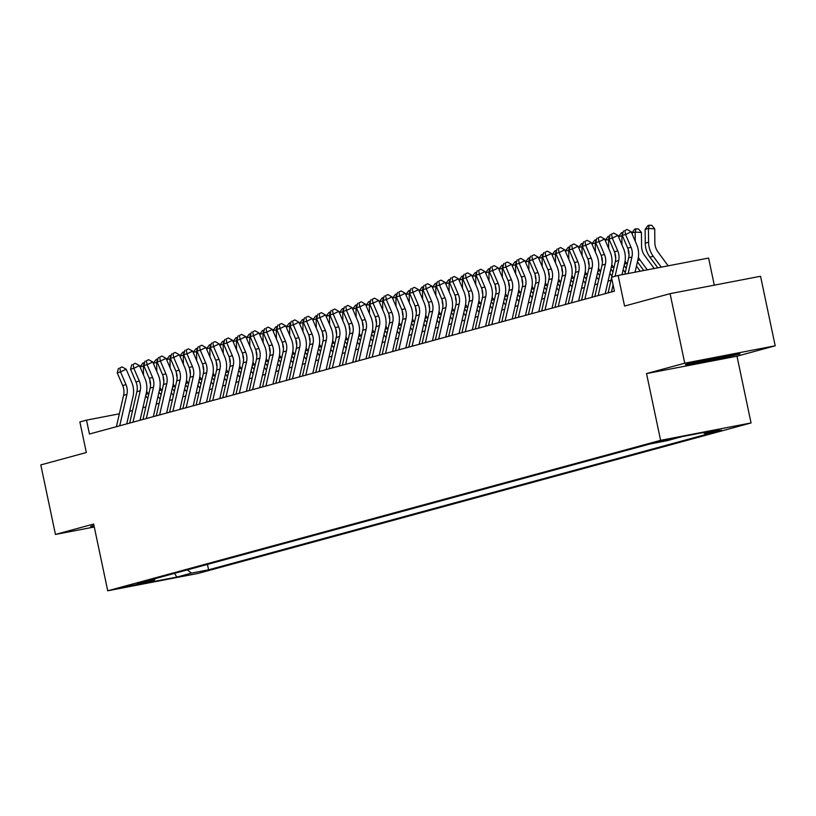 <?xml version="1.0" encoding="UTF-8"?>
<svg xmlns="http://www.w3.org/2000/svg" width="816" height="816" viewBox="0 0 816 816"><rect width="100%" height="100%" fill="white"/><g stroke="black" fill="none" stroke-linecap="round" stroke-linejoin="round"><path stroke-width="1.22" d="M656.074 442.058L672.802 438.671L656.074 442.058M714.296 285.161L708.584 258.06L618.12 275.451L611.48 277.267L614.407 291.169L89.444 434.03L86.516 420.128L79.876 421.933L86.323 452.523L40.8 464.916L55.447 534.449L94.279 526.983M775.2 345.8L760.553 276.267L670.089 293.658L684.746 363.191L646.537 373.585L660.603 440.334L751.057 422.943L736.991 356.194L775.2 345.8L684.746 363.191M660.603 440.334L107.732 590.794L198.186 573.403L751.057 422.943M138.414 584.164L122.206 587.438L138.414 584.164L138.302 583.624M187.282 569.905L191.474 573.097L208.59 569.813L721.589 430.205L704.473 433.49L719.09 429.512L681.931 436.662L667.315 440.64L650.199 443.924L137.2 583.532L154.316 580.247L155.234 578.626M191.474 573.097L176.858 577.075L139.689 584.225L154.316 580.247M618.12 275.451L624.566 306.051L670.089 293.658M107.732 590.794L93.656 524.045L55.447 534.449M119.35 413.814L86.516 420.128M611.021 280.316L608.083 281.112M597.73 283.937L594.793 284.733M584.44 287.548L581.502 288.354M571.149 291.169L568.211 291.965M557.858 294.79L554.921 295.586M544.568 298.401L541.63 299.197M531.277 302.022L528.34 302.818M517.987 305.633L515.049 306.439M504.696 309.254L501.758 310.049M491.405 312.865L488.468 313.67M478.115 316.486L475.177 317.281M464.824 320.107L461.887 320.902M451.534 323.717L448.596 324.513M438.243 327.338L435.316 328.134M424.952 330.949L422.025 331.755M411.662 334.57L408.734 335.366M398.371 338.191L395.444 338.987M385.081 341.802L382.153 342.598M371.79 345.423L368.863 346.219M358.499 349.034L355.572 349.84M345.209 352.655L342.281 353.45M331.918 356.266L328.991 357.071M318.628 359.887L315.7 360.682M305.337 363.508L302.41 364.303M292.057 367.118L289.119 367.914M278.766 370.739L275.828 371.535M265.475 374.35L262.538 375.156M252.185 377.971L249.247 378.767M238.894 381.592L235.957 382.388M225.604 385.203L222.666 385.999M212.313 388.824L209.375 389.62M199.022 392.435L196.085 393.241M185.732 396.056L182.794 396.851M172.441 399.667L169.504 400.472M159.151 403.288L156.213 404.083M145.86 406.909L142.922 407.704M132.569 410.519L129.632 411.315M207.448 564.417L208.59 569.813M704.473 433.49L703.249 432.562M174.502 573.383L176.858 577.075M93.973 525.535L90.719 526.279L91.514 527.156L94.207 526.636M646.537 373.585L736.991 356.194M711.899 358.326L685.45 364.436L686.246 365.303L713.49 360.07L739.939 353.96L739.143 353.083L711.899 358.326M91.3 526.147L91.514 527.156M713.368 359.479L713.49 360.07M686.032 364.303L686.246 365.303M116.402 426.697L123.593 395.321A14.219 12.444 74.8 0 0 122.675 385.56L117.229 372.82L120.554 371.912L119.799 367.985L122.053 366.914L119.799 367.985M119.717 425.789L126.919 394.414A14.219 12.444 74.8 0 0 126.001 384.662L120.554 371.912L126.184 369.23L131.631 381.97A21.328 18.656 -105.2 0 1 133.018 396.596L126.755 423.881M126.184 369.23L122.053 366.914M118.463 368.353L117.229 372.82M150.562 384.683A14.219 12.444 -105.2 0 1 149.838 380.072L149.838 379.899M143.963 365.945L140.087 366.812L142.933 363.008L144.616 362.661M144.269 362.641L143.412 365.915L143.504 375.034M146.635 391.241A21.328 18.656 74.8 0 0 148.206 393.679L148.726 394.393M145.687 395.678L147.788 398.524M160.099 399.136L158.008 396.29M94.085 526.055L91.861 526.024M694.773 362.284A18.482 0.592 168.1 0 0 694.508 362.416A18.482 0.592 168.1 0 0 697.15 362.202A18.482 0.592 168.1 0 0 718.019 358.071A18.482 0.592 168.1 0 0 730.626 354.797A18.482 0.592 168.1 0 0 730.289 354.787M738.623 353.185L713.347 359.479L686.593 364.171M129.693 423.086L136.884 391.7A14.219 12.444 74.8 0 0 135.966 381.949L130.519 369.199L133.844 368.302L133.09 364.375L135.334 363.293L133.09 364.375M133.008 422.178L140.209 390.793A14.219 12.444 74.8 0 0 139.291 381.041L133.844 368.302L139.475 365.609L144.922 378.349A21.328 18.656 -105.2 0 1 146.309 392.986L140.046 420.26M139.475 365.609L135.334 363.293M131.753 364.732L130.519 369.199M142.973 419.465L150.175 388.079A14.219 12.444 74.8 0 0 149.257 378.328L143.81 365.588L147.135 364.681L146.38 360.754L148.624 359.683L146.38 360.754M146.299 418.557L153.5 387.182A14.219 12.444 74.8 0 0 152.582 377.431L147.135 364.681L152.765 361.988L158.212 374.738A21.328 18.656 -105.2 0 1 159.599 389.365L153.337 416.65M152.765 361.988L148.624 359.683M145.044 361.121L143.81 365.588M156.264 415.844L163.465 384.469A14.219 12.444 74.8 0 0 162.547 374.717L157.1 361.967L160.426 361.07L159.661 357.143L161.915 356.062L159.661 357.143M159.589 414.946L166.79 383.561A14.219 12.444 74.8 0 0 165.872 373.81L160.426 361.07L166.056 358.377L171.503 371.117A21.328 18.656 -105.2 0 1 172.88 385.744L166.627 413.029M166.056 358.377L161.915 356.062M158.335 357.5L157.1 361.967M169.555 412.233L176.756 380.848A14.219 12.444 74.8 0 0 175.838 371.096L170.391 358.357L173.716 357.449L172.951 353.522L175.205 352.451L172.951 353.522M172.88 411.325L180.081 379.95A14.219 12.444 74.8 0 0 179.163 370.189L173.716 357.449L179.347 354.756L184.793 367.506A21.328 18.656 -105.2 0 1 186.17 382.133L179.918 409.408M179.347 354.756L175.205 352.451M171.625 353.889L170.391 358.357M163.853 381.062A14.219 12.444 -105.2 0 1 163.129 376.462L163.129 376.288M157.253 362.335L153.377 363.202L156.223 359.387L157.906 359.05M157.559 359.03L156.703 362.294L156.794 371.423M159.926 387.62A21.328 18.656 74.8 0 0 161.497 390.058L162.017 390.772M158.977 392.057L161.068 394.903M173.39 395.525L171.299 392.68M177.143 377.451A14.219 12.444 -105.2 0 1 176.419 372.841L176.419 372.667M170.544 358.714L166.668 359.581L169.514 355.766L171.197 355.429M170.85 355.409L169.993 358.683L170.085 367.802M173.216 384.01A21.328 18.656 74.8 0 0 174.787 386.447L175.307 387.161M172.268 388.447L174.359 391.292M186.68 391.904L184.589 389.059M190.434 373.83A14.219 12.444 -105.2 0 1 189.71 369.23L189.71 369.046M183.835 355.093L179.959 355.97L182.804 352.155L184.487 351.818M184.141 351.788L183.284 355.062L183.376 364.181M186.507 380.389A21.328 18.656 74.8 0 0 188.078 382.826L188.598 383.54M185.558 384.826L187.649 387.671M199.971 388.294L197.88 385.438M203.725 370.219A14.219 12.444 -105.2 0 1 203 365.609L202.99 365.435M197.125 351.482L193.249 352.349L196.095 348.534L197.778 348.197M197.421 348.177L196.574 351.441L196.666 360.57M199.787 376.768A21.328 18.656 74.8 0 0 201.368 379.205L201.889 379.93M198.849 381.205L200.94 384.061M213.262 384.673L211.171 381.827M182.845 408.612L190.046 377.237A14.219 12.444 74.8 0 0 189.128 367.486L183.682 354.736L186.997 353.828L186.242 349.911L188.496 348.83L186.242 349.911M186.17 407.714L193.372 376.329A14.219 12.444 74.8 0 0 192.454 366.578L186.997 353.828L192.637 351.145L198.084 363.885A21.328 18.656 -105.2 0 1 199.461 378.512L193.208 405.797M192.637 351.145L188.496 348.83M184.916 350.268L183.682 354.736M217.015 366.598A14.219 12.444 -105.2 0 1 216.291 361.998L216.281 361.814M210.416 347.861L206.54 348.728L209.386 344.923L211.069 344.576M210.712 344.556L209.865 347.83L209.957 356.949M213.078 373.157A21.328 18.656 74.8 0 0 214.649 375.595L215.179 376.309M212.14 377.594L214.231 380.44M226.552 381.052L224.451 378.206M196.136 405.001L203.337 373.616A14.219 12.444 74.8 0 0 202.419 363.865L196.972 351.115L200.287 350.217L199.532 346.29L201.787 345.209L199.532 346.29M199.461 404.093L206.662 372.708A14.219 12.444 74.8 0 0 205.744 362.957L200.287 350.217L205.928 347.524L211.375 360.264A21.328 18.656 -105.2 0 1 212.752 374.901L206.499 402.176M205.928 347.524L201.787 345.209M198.206 346.647L196.972 351.115M230.306 362.987A14.219 12.444 -105.2 0 1 229.582 358.377L229.571 358.204M223.706 344.25L219.83 345.117L222.676 341.302L224.359 340.966M224.002 340.945L223.156 344.209L223.247 353.338M226.369 369.536A21.328 18.656 74.8 0 0 227.939 371.974L228.47 372.688M225.43 373.973L227.521 376.819M239.843 377.441L237.742 374.595M209.426 401.38L216.628 369.995A14.219 12.444 74.8 0 0 215.71 360.244L210.263 347.504L213.578 346.596L212.823 342.669L215.077 341.598L212.823 342.669M212.752 400.472L219.953 369.097A14.219 12.444 74.8 0 0 219.035 359.346L213.578 346.596L219.218 343.903L224.665 356.653A21.328 18.656 -105.2 0 1 226.042 371.28L219.79 398.565M219.218 343.903L215.077 341.598M211.497 343.036L210.263 347.504M243.596 359.366A14.219 12.444 -105.2 0 1 242.872 354.756L242.862 354.583M236.997 340.629L233.121 341.496L235.967 337.681L237.65 337.345M237.293 337.324L236.446 340.598L236.538 349.717M239.659 365.925A21.328 18.656 74.8 0 0 241.23 368.363L241.76 369.077M238.721 370.362L240.812 373.208M253.133 373.82L251.032 370.974M222.717 397.759L229.918 366.384A14.219 12.444 74.8 0 0 229 356.633L223.553 343.883L226.868 342.985L226.114 339.058L228.368 337.977L226.114 339.058M226.042 396.862L233.243 365.476A14.219 12.444 74.8 0 0 232.325 355.725L226.868 342.985L232.509 340.292L237.956 353.032A21.328 18.656 -105.2 0 1 239.333 367.659L233.08 394.944M232.509 340.292L228.368 337.977M224.788 339.415L223.553 343.883M256.877 355.745A14.219 12.444 -105.2 0 1 256.153 351.145L256.153 350.972M250.288 337.008L246.412 337.885L249.257 334.07L250.94 333.734M250.583 333.703L249.737 336.977L249.829 346.096M252.95 362.304A21.328 18.656 74.8 0 0 254.521 364.742L255.051 365.456M252.011 366.741L254.102 369.587M266.424 370.209L264.323 367.353M236.008 394.148L243.209 362.763A14.219 12.444 74.8 0 0 242.291 353.012L236.844 340.272L240.159 339.364L239.404 335.437L241.658 334.366L239.404 335.437M239.333 393.241L246.534 361.865A14.219 12.444 74.8 0 0 245.616 352.114L240.159 339.364L245.8 336.671L251.246 349.421A21.328 18.656 -105.2 0 1 252.623 364.048L246.371 391.333M245.8 336.671L241.658 334.366M238.078 335.804L236.844 340.272M270.167 352.135A14.219 12.444 -105.2 0 1 269.443 347.524L269.443 347.351M263.578 333.397L259.702 334.264L262.548 330.449L264.231 330.113M263.874 330.092L263.027 333.356L263.119 342.485M266.24 358.683A21.328 18.656 74.8 0 0 267.811 361.131L268.342 361.845M265.302 363.12L267.393 365.976M279.715 366.588L277.613 363.742M249.298 390.527L256.499 359.152A14.219 12.444 74.8 0 0 255.581 349.401L250.135 336.651L253.45 335.743L252.695 331.826L254.949 330.745L252.695 331.826M252.623 389.63L259.825 358.244A14.219 12.444 74.8 0 0 258.896 348.493L253.45 335.743L259.09 333.061L264.537 345.8A21.328 18.656 -105.2 0 1 265.914 360.427L259.661 387.712M259.09 333.061L254.949 330.745M251.369 332.183L250.135 336.651M283.458 348.514A14.219 12.444 -105.2 0 1 282.734 343.913L282.734 343.73M276.869 329.776L272.993 330.653L275.839 326.839L277.522 326.492M277.165 326.471L276.318 329.746L276.41 338.864M279.531 355.072A21.328 18.656 74.8 0 0 281.102 357.51L281.632 358.224M278.593 359.509L280.684 362.355M293.005 362.967L290.904 360.121M262.589 386.917L269.79 355.531A14.219 12.444 74.8 0 0 268.872 345.78L263.415 333.04L266.74 332.132L265.985 328.205L268.24 327.134L265.985 328.205M265.914 386.009L273.115 354.623A14.219 12.444 74.8 0 0 272.187 344.872L266.74 332.132L272.381 329.44L277.828 342.19A21.328 18.656 -105.2 0 1 279.205 356.816L272.952 384.091M272.381 329.44L268.24 327.134M264.659 328.573L263.415 333.04M296.749 344.903A14.219 12.444 -105.2 0 1 296.024 340.292L296.024 340.119M290.159 326.165L286.283 327.032L289.129 323.218L290.812 322.881M290.455 322.861L289.609 326.125L289.7 335.254M292.822 351.451A21.328 18.656 74.8 0 0 294.392 353.889L294.923 354.613M291.883 355.888L293.974 358.734M306.296 359.356L304.195 356.51M275.879 383.296L283.081 351.92A14.219 12.444 74.8 0 0 282.163 342.159L276.706 329.419L280.031 328.511L279.276 324.584L281.53 323.513L279.276 324.584M279.205 382.388L286.406 351.013A14.219 12.444 74.8 0 0 285.478 341.261L280.031 328.511L285.671 325.829L291.118 338.569A21.328 18.656 -105.2 0 1 292.495 353.195L286.232 380.48M285.671 325.829L281.53 323.513M277.95 324.952L276.706 329.419M310.039 341.282A14.219 12.444 -105.2 0 1 309.315 336.671L309.315 336.498M303.44 322.544L299.574 323.411L302.42 319.607L304.103 319.26M303.746 319.24L302.899 322.514L302.991 331.633M306.112 347.84A21.328 18.656 74.8 0 0 307.683 350.278L308.213 350.992M305.164 352.277L307.265 355.123M319.586 355.735L317.485 352.889M289.17 379.685L296.371 348.299A14.219 12.444 74.8 0 0 295.453 338.548L289.996 325.798L293.321 324.901L292.567 320.974L294.821 319.892L292.567 320.974M292.495 378.777L299.696 347.392A14.219 12.444 74.8 0 0 298.768 337.64L293.321 324.901L298.952 322.208L304.409 334.948A21.328 18.656 -105.2 0 1 305.786 349.585L299.523 376.859M298.952 322.208L294.821 319.892M291.241 321.331L289.996 325.798M323.33 337.661A14.219 12.444 -105.2 0 1 322.606 333.061L322.606 332.887M316.73 318.934L312.865 319.801L315.71 315.986L317.393 315.649M317.036 315.629L316.19 318.893L316.282 328.022M319.403 344.219A21.328 18.656 74.8 0 0 320.974 346.657L321.504 347.371M318.454 348.656L320.555 351.502M332.877 352.124L330.776 349.279M302.461 376.064L309.662 344.678A14.219 12.444 74.8 0 0 308.744 334.927L303.287 322.187L306.612 321.28L305.857 317.353L308.111 316.282L305.857 317.353M305.786 375.156L312.987 343.781A14.219 12.444 74.8 0 0 312.059 334.03L306.612 321.28L312.242 318.587L317.699 331.337A21.328 18.656 -105.2 0 1 319.076 345.964L312.814 373.249M312.242 318.587L308.111 316.282M304.531 317.72L303.287 322.187M336.62 334.05A14.219 12.444 -105.2 0 1 335.896 329.44L335.896 329.266M330.021 315.313L326.155 316.18L329.001 312.365L330.684 312.028M330.327 312.008L329.48 315.282L329.572 324.401M332.693 340.609A21.328 18.656 74.8 0 0 334.264 343.046L334.795 343.76M331.745 345.046L333.846 347.891M346.168 348.503L344.066 345.658M315.751 372.443L322.952 341.068A14.219 12.444 74.8 0 0 322.034 331.316L316.577 318.566L319.903 317.669L319.148 313.742L321.402 312.661L319.148 313.742M319.076 371.545L326.278 340.16A14.219 12.444 74.8 0 0 325.349 330.409L319.903 317.669L325.533 314.976L330.99 327.716A21.328 18.656 -105.2 0 1 332.367 342.343L326.104 369.628M325.533 314.976L321.402 312.661M317.822 314.099L316.577 318.566M349.911 330.429A14.219 12.444 -105.2 0 1 349.187 325.829L349.187 325.645M343.312 311.692L339.446 312.569L342.292 308.754L343.975 308.417M343.618 308.387L342.771 311.661L342.853 320.78M345.984 336.988A21.328 18.656 74.8 0 0 347.555 339.425L348.085 340.139M345.035 341.425L347.137 344.27M359.458 344.882L357.357 342.037M329.042 368.832L336.243 337.447A14.219 12.444 74.8 0 0 335.315 327.695L329.868 314.956L333.193 314.048L332.438 310.121L334.693 309.05L332.438 310.121M332.367 367.924L339.558 336.549A14.219 12.444 74.8 0 0 338.64 326.788L333.193 314.048L338.824 311.355L344.281 324.105A21.328 18.656 -105.2 0 1 345.658 338.732L339.395 366.007M338.824 311.355L334.693 309.05M331.112 310.488L329.868 314.956M363.202 326.818A14.219 12.444 -105.2 0 1 362.477 322.208L362.477 322.034M356.602 308.081L352.736 308.948L355.582 305.133L357.265 304.796M356.908 304.776L356.051 308.04L356.143 317.169M359.275 333.367A21.328 18.656 74.8 0 0 360.845 335.804L361.376 336.529M358.326 337.804L360.427 340.66M372.749 341.272L370.648 338.426M342.332 365.211L349.534 333.836A14.219 12.444 74.8 0 0 348.605 324.085L343.159 311.335L346.484 310.427L345.729 306.51L347.983 305.429L345.729 306.51M345.658 364.313L352.849 332.928A14.219 12.444 74.8 0 0 351.931 323.177L346.484 310.427L352.114 307.744L357.561 320.484A21.328 18.656 -105.2 0 1 358.948 335.111L352.685 362.396M352.114 307.744L347.983 305.429M344.403 306.867L343.159 311.335M376.492 323.197A14.219 12.444 -105.2 0 1 375.768 318.587L375.768 318.413M369.893 304.46L366.027 305.327L368.873 301.522L370.556 301.175M370.199 301.155L369.342 304.429L369.434 313.548M372.565 329.756A21.328 18.656 74.8 0 0 374.136 332.194L374.666 332.908M371.617 334.193L373.718 337.039M386.039 337.651L383.938 334.805M355.623 361.6L362.824 330.215A14.219 12.444 74.8 0 0 361.896 320.464L356.449 307.714L359.774 306.816L359.02 302.889L361.274 301.808L359.02 302.889M358.948 360.692L366.139 329.307A14.219 12.444 74.8 0 0 365.221 319.556L359.774 306.816L365.405 304.123L370.852 316.863A21.328 18.656 -105.2 0 1 372.239 331.5L365.976 358.775M365.405 304.123L361.274 301.808M357.694 303.246L356.449 307.714M389.783 319.586A14.219 12.444 -105.2 0 1 389.059 314.976L389.059 314.803M383.183 300.849L379.318 301.716L382.163 297.901L383.836 297.565M383.489 297.544L382.633 300.808L382.724 309.937M385.856 326.135A21.328 18.656 74.8 0 0 387.427 328.573L387.957 329.287M384.907 330.572L387.008 333.418M399.33 334.04L397.229 331.194M368.914 357.979L376.115 326.594A14.219 12.444 74.8 0 0 375.187 316.843L369.74 304.103L373.065 303.195L372.31 299.268L374.564 298.197L372.31 299.268M372.239 357.071L379.43 325.696A14.219 12.444 74.8 0 0 378.512 315.945L373.065 303.195L378.695 300.502L384.142 313.252A21.328 18.656 -105.2 0 1 385.529 327.879L379.267 355.164M378.695 300.502L374.564 298.197M370.984 299.635L369.74 304.103M403.073 315.965A14.219 12.444 -105.2 0 1 402.349 311.355L402.349 311.182M396.474 297.228L392.608 298.095L395.454 294.28L397.127 293.944M396.78 293.923L395.923 297.197L396.015 306.316M399.146 322.524A21.328 18.656 74.8 0 0 400.717 324.962L401.248 325.676M398.198 326.961L400.299 329.807M412.61 330.419L410.519 327.573M382.204 354.358L389.405 322.983A14.219 12.444 74.8 0 0 388.477 313.232L383.03 300.482L386.356 299.584L385.601 295.657L387.855 294.576L385.601 295.657M385.519 353.461L392.72 322.075A14.219 12.444 74.8 0 0 391.802 312.324L386.356 299.584L391.986 296.891L397.433 309.631A21.328 18.656 -105.2 0 1 398.82 324.258L392.557 351.543M391.986 296.891L387.855 294.576M384.265 296.014L383.03 300.482M416.364 312.344A14.219 12.444 -105.2 0 1 415.64 307.744L415.64 307.571M409.765 293.607L405.899 294.484L408.745 290.669L410.417 290.333M410.071 290.302L409.214 293.576L409.306 302.695M412.437 318.903A21.328 18.656 74.8 0 0 414.008 321.341L414.538 322.055M411.488 323.34L413.59 326.186M425.901 326.808L423.81 323.952M395.495 350.747L402.696 319.362A14.219 12.444 74.8 0 0 401.768 309.611L396.321 296.871L399.646 295.963L398.891 292.036L401.146 290.965L398.891 292.036M398.81 349.84L406.011 318.464A14.219 12.444 74.8 0 0 405.093 308.713L399.646 295.963L405.277 293.27L410.723 306.02A21.328 18.656 -105.2 0 1 412.111 320.647L405.848 347.932M405.277 293.27L401.146 290.965M397.555 292.403L396.321 296.871M429.655 308.734A14.219 12.444 -105.2 0 1 428.93 304.123L428.93 303.95M423.055 289.996L419.189 290.863L422.035 287.048L423.708 286.712M423.361 286.691L422.504 289.955L422.596 299.084M425.728 315.282A21.328 18.656 74.8 0 0 427.298 317.73L427.829 318.444M424.779 319.719L426.88 322.575M439.192 323.187L437.101 320.341M408.785 347.126L415.987 315.751A14.219 12.444 74.8 0 0 415.058 306L409.612 293.25L412.937 292.342L412.182 288.425L414.436 287.344L412.182 288.425M412.1 346.229L419.302 314.843A14.219 12.444 74.8 0 0 418.384 305.092L412.937 292.342L418.567 289.66L424.014 302.399A21.328 18.656 -105.2 0 1 425.401 317.026L419.138 344.311M418.567 289.66L414.436 287.344M410.846 288.782L409.612 293.25M442.945 305.113A14.219 12.444 -105.2 0 1 442.221 300.512L442.221 300.329M436.346 286.375L432.47 287.252L435.316 283.438L436.999 283.091M436.652 283.07L435.795 286.345L435.887 295.463M439.018 311.671A21.328 18.656 74.8 0 0 440.589 314.109L441.109 314.823M438.07 316.108L440.171 318.954M452.482 319.566L450.391 316.72M422.076 343.516L429.267 312.13A14.219 12.444 74.8 0 0 428.349 302.379L422.902 289.639L426.227 288.731L425.473 284.804L427.727 283.733L425.473 284.804M425.391 342.608L432.592 311.222A14.219 12.444 74.8 0 0 431.674 301.471L426.227 288.731L431.858 286.039L437.305 298.789A21.328 18.656 -105.2 0 1 438.692 313.415L432.429 340.69M431.858 286.039L427.727 283.733M424.136 285.172L422.902 289.639M456.236 301.502A14.219 12.444 -105.2 0 1 455.512 296.891L455.512 296.718M449.636 282.764L445.76 283.631L448.606 279.817L450.289 279.48M449.942 279.46L449.086 282.724L449.177 291.853M452.309 308.05A21.328 18.656 74.8 0 0 453.88 310.488L454.4 311.212M451.36 312.487L453.461 315.333M465.773 315.955L463.682 313.109M435.367 339.895L442.558 308.519A14.219 12.444 74.8 0 0 441.64 298.758L436.193 286.018L439.518 285.11L438.763 281.183L441.017 280.112L438.763 281.183M438.682 338.987L445.883 307.612A14.219 12.444 74.8 0 0 444.965 297.86L439.518 285.11L445.148 282.418L450.595 295.168A21.328 18.656 -105.2 0 1 451.982 309.794L445.72 337.079M445.148 282.418L441.017 280.112M437.427 281.551L436.193 286.018M469.526 297.881A14.219 12.444 -105.2 0 1 468.802 293.27L468.802 293.097M462.927 279.143L459.051 280.01L461.897 276.206L463.58 275.859M463.233 275.839L462.376 279.113L462.468 288.232M465.599 304.439A21.328 18.656 74.8 0 0 467.17 306.877L467.69 307.591M464.651 308.876L466.752 311.722M479.063 312.334L476.972 309.488M448.657 336.284L455.848 304.898A14.219 12.444 74.8 0 0 454.93 295.147L449.483 282.397L452.809 281.5L452.054 277.573L454.298 276.491L452.054 277.573M451.972 335.376L459.173 303.991A14.219 12.444 74.8 0 0 458.255 294.239L452.809 281.5L458.439 278.807L463.886 291.547A21.328 18.656 -105.2 0 1 465.273 306.184L459.01 333.458M458.439 278.807L454.298 276.491M450.718 277.93L449.483 282.397M482.817 294.26A14.219 12.444 -105.2 0 1 482.093 289.66L482.093 289.486M476.218 275.533L472.342 276.4L475.187 272.585L476.87 272.248M476.524 272.228L475.667 275.492L475.759 284.621M478.89 300.818A21.328 18.656 74.8 0 0 480.461 303.256L480.981 303.97M477.941 305.255L480.032 308.101M492.354 308.723L490.263 305.878M461.938 332.663L469.139 301.277A14.219 12.444 74.8 0 0 468.221 291.526L462.774 278.786L466.099 277.879L465.344 273.952L467.588 272.881L465.344 273.952M465.263 331.755L472.464 300.38A14.219 12.444 74.8 0 0 471.546 290.629L466.099 277.879L471.73 275.186L477.176 287.936A21.328 18.656 -105.2 0 1 478.564 302.563L472.301 329.848M471.73 275.186L467.588 272.881M464.008 274.319L462.774 278.786M496.108 290.649A14.219 12.444 -105.2 0 1 495.383 286.039L495.383 285.865M489.508 271.912L485.632 272.779L488.478 268.964L490.161 268.627M489.814 268.607L488.957 271.881L489.049 281M492.181 297.208A21.328 18.656 74.8 0 0 493.751 299.645L494.272 300.359M491.232 301.645L493.323 304.49M505.645 305.102L503.554 302.257M475.228 329.042L482.429 297.667A14.219 12.444 74.8 0 0 481.511 287.915L476.065 275.165L479.39 274.268L478.625 270.341L480.879 269.26L478.625 270.341M478.553 328.144L485.755 296.759A14.219 12.444 74.8 0 0 484.837 287.008L479.39 274.268L485.02 271.575L490.467 284.315A21.328 18.656 -105.2 0 1 491.844 298.942L485.591 326.227M485.02 271.575L480.879 269.26M477.299 270.698L476.065 275.165M509.398 287.028A14.219 12.444 -105.2 0 1 508.674 282.428L508.674 282.244M502.799 268.291L498.923 269.168L501.769 265.353L503.452 265.016M503.105 264.986L502.248 268.26L502.34 277.379M505.471 293.587A21.328 18.656 74.8 0 0 507.042 296.024L507.562 296.738M504.523 298.024L506.614 300.869M518.935 301.481L516.844 298.636M488.519 325.431L495.72 294.046A14.219 12.444 74.8 0 0 494.802 284.294L489.355 271.555L492.68 270.647L491.915 266.72L494.17 265.649L491.915 266.72M491.844 324.523L499.045 293.148A14.219 12.444 74.8 0 0 498.127 283.387L492.68 270.647L498.311 267.954L503.758 280.704A21.328 18.656 -105.2 0 1 505.135 295.331L498.882 322.606M498.311 267.954L494.17 265.649M490.589 267.087L489.355 271.555M522.689 283.417A14.219 12.444 -105.2 0 1 521.965 278.807L521.954 278.633M516.089 264.68L512.213 265.547L515.059 261.732L516.742 261.395M516.395 261.375L515.539 264.639L515.63 273.768M518.762 289.966A21.328 18.656 74.8 0 0 520.333 292.403L520.853 293.128M517.813 294.403L519.904 297.248M532.226 297.871L530.135 295.025M501.809 321.81L509.011 290.435A14.219 12.444 74.8 0 0 508.093 280.673L502.646 267.934L505.961 267.026L505.206 263.109L507.46 262.028L505.206 263.109M505.135 320.912L512.336 289.527A14.219 12.444 74.8 0 0 511.418 279.776L505.961 267.026L511.601 264.343L517.048 277.083A21.328 18.656 -105.2 0 1 518.425 291.71L512.173 318.995M511.601 264.343L507.46 262.028M503.88 263.466L502.646 267.934M535.979 279.796A14.219 12.444 -105.2 0 1 535.255 275.186L535.245 275.012M529.38 261.059L525.504 261.926L528.35 258.121L530.033 257.774M529.676 257.754L528.829 261.028L528.921 270.147M532.042 286.355A21.328 18.656 74.8 0 0 533.623 288.793L534.143 289.507M531.104 290.792L533.195 293.638M545.516 294.25L543.425 291.404M515.1 318.199L522.301 286.814A14.219 12.444 74.8 0 0 521.383 277.063L515.936 264.313L519.251 263.415L518.497 259.488L520.751 258.407L518.497 259.488M518.425 317.291L525.626 285.906A14.219 12.444 74.8 0 0 524.708 276.155L519.251 263.415L524.892 260.722L530.339 273.462A21.328 18.656 -105.2 0 1 531.716 288.099L525.463 315.374M524.892 260.722L520.751 258.407M517.171 259.845L515.936 264.313M549.27 276.175A14.219 12.444 -105.2 0 1 548.546 271.575L548.536 271.402M542.671 257.448L538.795 258.315L541.64 254.5L543.323 254.164M542.966 254.143L542.12 257.407L542.212 266.536M545.333 282.734A21.328 18.656 74.8 0 0 546.904 285.172L547.434 285.886M544.394 287.171L546.485 290.017M558.807 290.639L556.706 287.793M528.391 314.578L535.592 283.193A14.219 12.444 74.8 0 0 534.674 273.442L529.227 260.702L532.542 259.794L531.787 255.867L534.041 254.796L531.787 255.867M531.716 313.67L538.917 282.295A14.219 12.444 74.8 0 0 537.999 272.544L532.542 259.794L538.183 257.101L543.629 269.851A21.328 18.656 -105.2 0 1 545.006 284.478L538.754 311.763M538.183 257.101L534.041 254.796M530.461 256.234L529.227 260.702M562.561 272.564A14.219 12.444 -105.2 0 1 561.836 267.954L561.826 267.781M555.961 253.827L552.085 254.694L554.931 250.879L556.614 250.543M556.257 250.522L555.41 253.796L555.502 262.915M558.623 279.123A21.328 18.656 74.8 0 0 560.194 281.561L560.725 282.275M557.685 283.56L559.776 286.406M572.098 287.018L569.996 284.172M541.681 310.957L548.882 279.582A14.219 12.444 74.8 0 0 547.964 269.831L542.518 257.081L545.833 256.183L545.078 252.256L547.332 251.175L545.078 252.256M545.006 310.06L552.208 278.674A14.219 12.444 74.8 0 0 551.29 268.923L545.833 256.183L551.473 253.49L556.92 266.23A21.328 18.656 -105.2 0 1 558.297 280.857L552.044 308.142M551.473 253.49L547.332 251.175M543.752 252.613L542.518 257.081M575.841 268.943A14.219 12.444 -105.2 0 1 575.117 264.343L575.117 264.17M569.252 250.206L565.376 251.083L568.222 247.268L569.905 246.932M569.548 246.901L568.701 250.175L568.793 259.294M571.914 275.502A21.328 18.656 74.8 0 0 573.485 277.94L574.015 278.654M570.976 279.939L573.067 282.785M585.388 283.407L583.287 280.551M554.972 307.346L562.173 275.961A14.219 12.444 74.8 0 0 561.255 266.21L555.808 253.47L559.123 252.562L558.368 248.635L560.623 247.564L558.368 248.635M558.297 306.439L565.498 275.063A14.219 12.444 74.8 0 0 564.58 265.312L559.123 252.562L564.764 249.869L570.211 262.619A21.328 18.656 -105.2 0 1 571.588 277.246L565.335 304.521M564.764 249.869L560.623 247.564M557.042 249.002L555.808 253.47M589.132 265.333A14.219 12.444 -105.2 0 1 588.407 260.722L588.407 260.549M582.542 246.595L578.666 247.462L581.512 243.647L583.195 243.311M582.838 243.29L581.992 246.554L582.083 255.683M585.205 271.881A21.328 18.656 74.8 0 0 586.775 274.329L587.306 275.043M584.266 276.318L586.357 279.174M598.679 279.786L596.578 276.94M568.262 303.725L575.464 272.35A14.219 12.444 74.8 0 0 574.546 262.599L569.099 249.849L572.414 248.941L571.659 245.024L573.913 243.943L571.659 245.024M571.588 302.828L578.789 271.442A14.219 12.444 74.8 0 0 577.861 261.691L572.414 248.941L578.054 246.259L583.501 258.998A21.328 18.656 -105.2 0 1 584.878 273.625L578.626 300.91M578.054 246.259L573.913 243.943M570.333 245.381L569.099 249.849M602.422 261.712A14.219 12.444 -105.2 0 1 601.698 257.111L601.698 256.928M595.833 242.974L591.957 243.841L594.803 240.037L596.486 239.69M596.129 239.669L595.282 242.944L595.374 252.062M598.495 268.27A21.328 18.656 74.8 0 0 600.066 270.708L600.596 271.422M597.557 272.707L599.648 275.553M611.969 276.165L609.868 273.319M581.553 300.115L588.754 268.729A14.219 12.444 74.8 0 0 587.836 258.978L582.389 246.238L585.704 245.33L584.95 241.403L587.204 240.332L584.95 241.403M584.878 299.207L592.079 267.821A14.219 12.444 74.8 0 0 591.151 258.07L585.704 245.33L591.345 242.638L596.792 255.388A21.328 18.656 -105.2 0 1 598.169 270.014L591.916 297.289M591.345 242.638L587.204 240.332M583.624 241.76L582.389 246.238M615.713 258.101A14.219 12.444 -105.2 0 1 614.989 253.49L614.989 253.317M609.124 239.363L605.248 240.23L608.093 236.416L609.776 236.079M609.419 236.059L608.573 239.323L608.665 248.452M611.786 264.649A21.328 18.656 74.8 0 0 613.357 267.087L613.887 267.811M610.847 269.086L612.938 271.932M625.26 272.554L623.159 269.708M594.844 296.494L602.045 265.118A14.219 12.444 74.8 0 0 601.127 255.357L595.67 242.617L598.995 241.709L598.24 237.782L600.494 236.711L598.24 237.782M598.169 295.586L605.37 264.211A14.219 12.444 74.8 0 0 604.442 254.459L598.995 241.709L604.636 239.017L610.082 251.767A21.328 18.656 -105.2 0 1 611.459 266.393L605.197 293.678M604.636 239.017L600.494 236.711M596.914 238.15L595.67 242.617M629.003 254.48A14.219 12.444 -105.2 0 1 628.279 249.869L628.279 249.696M622.404 235.742L618.538 236.609L621.384 232.805L623.067 232.458M622.71 232.438L621.863 235.712L621.955 244.831M625.076 261.038A21.328 18.656 74.8 0 0 626.647 263.476L627.178 264.19M624.128 265.475L626.229 268.321M640.223 271.208L636.449 266.087M611.735 277.195L615.335 261.497A14.219 12.444 74.8 0 0 614.417 251.746L608.96 238.996L612.286 238.099L611.531 234.172L613.785 233.09L611.531 234.172M615.06 276.287L618.661 260.59A14.219 12.444 74.8 0 0 617.732 250.838L612.286 238.099L617.916 235.406L623.373 248.146A21.328 18.656 -105.2 0 1 624.75 262.783L622.016 274.706M611.459 291.975L613.081 284.886M608.134 292.873L611.592 277.807M617.916 235.406L613.785 233.09M610.205 234.529L608.96 238.996M654.197 268.515L644.671 255.592A14.219 12.444 -105.2 0 1 641.57 246.259L641.437 232.489L635.154 232.091L635.246 241.22M636.001 228.827L635.154 232.091L631.829 232.999L634.675 229.184L636.001 228.827L638.52 228.98L641.437 232.489M638.367 257.417A21.328 18.656 74.8 0 0 639.938 259.855L647.292 269.851M637.418 261.854L643.804 270.514M624.893 274.156L628.626 257.876A14.219 12.444 74.8 0 0 627.708 248.125L622.251 235.385L625.576 234.478L624.821 230.551L627.076 229.48L624.821 230.551M628.147 273.523L631.951 256.979A14.219 12.444 74.8 0 0 631.023 247.228L625.576 234.478L631.207 231.785L636.664 244.535A21.328 18.656 -105.2 0 1 638.041 259.162L635.052 272.197M631.207 231.785L627.076 229.48M623.495 230.918L622.251 235.385M668.171 265.832L657.961 251.971A14.219 12.444 -105.2 0 1 654.86 242.638L654.728 228.878L648.445 228.48L648.577 242.24A21.328 18.656 74.8 0 0 653.228 256.244L661.266 267.158M649.291 225.206L648.445 228.48L645.119 229.378L647.965 225.563L649.291 225.206L651.811 225.369L654.728 228.878M645.119 229.378L645.252 243.148A21.328 18.656 74.8 0 0 649.903 257.142L657.778 267.832M123.593 395.321L126.919 394.414M122.675 385.56L126.001 384.662M148.206 393.679L146.003 394.271M136.884 391.7L140.209 390.793M135.966 381.949L139.291 381.041M150.175 388.079L153.5 387.182M149.257 378.328L152.582 377.431M163.465 384.469L166.79 383.561M162.547 374.717L165.872 373.81M176.756 380.848L180.081 379.95M175.838 371.096L179.163 370.189M161.497 390.058L159.293 390.66M174.787 386.447L172.584 387.039M188.078 382.826L185.875 383.428M201.368 379.205L199.165 379.807M190.046 377.237L193.372 376.329M189.128 367.486L192.454 366.578M214.649 375.595L212.456 376.186M203.337 373.616L206.662 372.708M202.419 363.865L205.744 362.957M227.939 371.974L225.746 372.575M216.628 369.995L219.953 369.097M215.71 360.244L219.035 359.346M241.23 368.363L239.037 368.954M229.918 366.384L233.243 365.476M229 356.633L232.325 355.725M254.521 364.742L252.328 365.344M243.209 362.763L246.534 361.865M242.291 353.012L245.616 352.114M267.811 361.131L265.618 361.723M256.499 359.152L259.825 358.244M255.581 349.401L258.896 348.493M281.102 357.51L278.909 358.112M269.79 355.531L273.115 354.623M268.872 345.78L272.187 344.872M294.392 353.889L292.199 354.491M283.081 351.92L286.406 351.013M282.163 342.159L285.478 341.261M307.683 350.278L305.49 350.87M296.371 348.299L299.696 347.392M295.453 338.548L298.768 337.64M320.974 346.657L318.781 347.259M309.662 344.678L312.987 343.781M308.744 334.927L312.059 334.03M334.264 343.046L332.071 343.638M322.952 341.068L326.278 340.16M322.034 331.316L325.349 330.409M347.555 339.425L345.362 340.027M336.243 337.447L339.558 336.549M335.315 327.695L338.64 326.788M360.845 335.804L358.652 336.406M349.534 333.836L352.849 332.928M348.605 324.085L351.931 323.177M374.136 332.194L371.943 332.785M362.824 330.215L366.139 329.307M361.896 320.464L365.221 319.556M387.427 328.573L385.234 329.174M376.115 326.594L379.43 325.696M375.187 316.843L378.512 315.945M400.717 324.962L398.524 325.553M389.405 322.983L392.72 322.075M388.477 313.232L391.802 312.324M414.008 321.341L411.815 321.943M402.696 319.362L406.011 318.464M401.768 309.611L405.093 308.713M427.298 317.73L425.105 318.322M415.987 315.751L419.302 314.843M415.058 306L418.384 305.092M440.589 314.109L438.396 314.711M429.267 312.13L432.592 311.222M428.349 302.379L431.674 301.471M453.88 310.488L451.687 311.09M442.558 308.519L445.883 307.612M441.64 298.758L444.965 297.86M467.17 306.877L464.967 307.469M455.848 304.898L459.173 303.991M454.93 295.147L458.255 294.239M480.461 303.256L478.258 303.858M469.139 301.277L472.464 300.38M468.221 291.526L471.546 290.629M493.751 299.645L491.548 300.237M482.429 297.667L485.755 296.759M481.511 287.915L484.837 287.008M507.042 296.024L504.839 296.626M495.72 294.046L499.045 293.148M494.802 284.294L498.127 283.387M520.333 292.403L518.129 293.005M509.011 290.435L512.336 289.527M508.093 280.673L511.418 279.776M533.623 288.793L531.42 289.384M522.301 286.814L525.626 285.906M521.383 277.063L524.708 276.155M546.904 285.172L544.711 285.773M535.592 283.193L538.917 282.295M534.674 273.442L537.999 272.544M560.194 281.561L558.001 282.152M548.882 279.582L552.208 278.674M547.964 269.831L551.29 268.923M573.485 277.94L571.292 278.542M562.173 275.961L565.498 275.063M561.255 266.21L564.58 265.312M586.775 274.329L584.582 274.921M575.464 272.35L578.789 271.442M574.546 262.599L577.861 261.691M600.066 270.708L597.873 271.3M588.754 268.729L592.079 267.821M587.836 258.978L591.151 258.07M613.357 267.087L611.164 267.689M602.045 265.118L605.37 264.211M601.127 255.357L604.442 254.459M626.647 263.476L624.454 264.068M615.335 261.497L618.661 260.59M614.417 251.746L617.732 250.838M639.938 259.855L637.745 260.457M628.626 257.876L631.951 256.979M627.708 248.125L631.023 247.228M648.577 242.24L645.252 243.148M653.228 256.244L649.903 257.142"/></g></svg>
